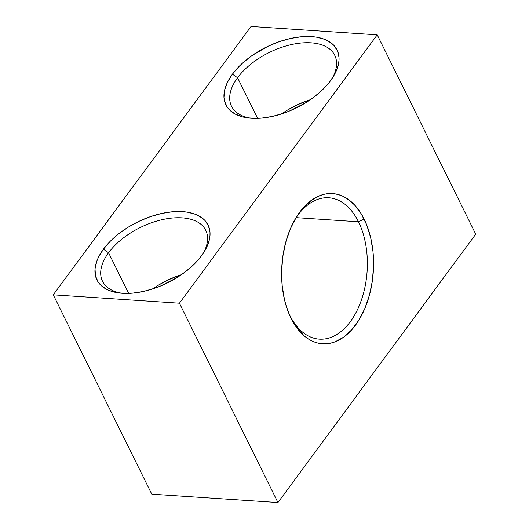 <?xml version="1.0" encoding="UTF-8"?>
<svg xmlns="http://www.w3.org/2000/svg" width="529" height="529" viewBox="0 0 529 529"><rect width="100%" height="100%" fill="white"/><g stroke="black" fill="none" stroke-linecap="round" stroke-linejoin="round"><path stroke-width="0.79" d="M332.272 78.246A57.555 31.489 -26.3 0 0 307.693 42.71A57.555 31.489 -26.3 0 0 237.567 77.73L232.423 74.172A61.986 33.909 153.7 0 1 309.048 36.481A61.986 33.909 153.7 0 1 333.369 76.52A61.986 33.909 153.7 0 1 330.559 80.692L335.485 72.665L337.185 68.697L338.95 61.053L339.01 57.456L337.469 50.857L333.779 45.289L331.167 42.955L324.535 39.298L316.256 37.109L306.635 36.468L301.437 36.739L290.52 38.452L279.259 41.665L268.077 46.248L252.406 55.307L243.274 62.455L239.24 66.264L232.423 74.172L227.496 82.2L224.64 90.049L223.972 97.409L224.468 100.821L227.093 106.931L229.202 109.576L234.902 113.914L242.394 116.849L246.726 117.755L256.347 118.397L261.544 118.126L272.461 116.413L283.723 113.199L289.35 111.07L305.564 102.831L310.576 99.558L319.708 92.41L327.372 84.68L330.559 80.692A61.986 33.909 153.7 0 1 249.258 118.086A61.986 33.909 153.7 0 1 232.423 74.172L237.567 77.73A57.555 31.489 153.7 0 1 290.752 44.734A57.555 31.489 153.7 0 1 334.731 55.254A57.555 31.489 153.7 0 1 332.272 78.246M203.275 253.272A57.555 31.489 -26.3 0 0 178.696 217.736A57.555 31.489 -26.3 0 0 108.571 252.756L103.426 249.199A61.986 33.909 153.7 0 1 180.052 211.507A61.986 33.909 153.7 0 1 204.366 251.546A61.986 33.909 153.7 0 1 201.562 255.719L206.489 247.691L209.345 239.842L209.953 236.079L210.013 232.482L208.472 225.883L204.783 220.315L202.171 217.981L195.538 214.324L187.259 212.136L177.638 211.494L172.441 211.765L161.524 213.478L150.262 216.692L139.081 221.274L128.415 227.06L118.681 233.818L114.277 237.481L110.244 241.29L103.426 249.199L98.5 257.226L96.8 261.194L95.028 268.831L95.471 275.847L98.096 281.957L100.206 284.602L105.906 288.94L109.443 290.593L117.729 292.782L127.35 293.423L132.548 293.152L143.465 291.439L154.726 288.226L160.353 286.096L176.567 277.857L181.579 274.584L190.711 267.436L198.375 259.706L201.562 255.719A61.986 33.909 153.7 0 1 120.262 293.112A61.986 33.909 153.7 0 1 103.426 249.199L108.571 252.756A57.555 31.489 153.7 0 1 161.755 219.76A57.555 31.489 153.7 0 1 205.735 230.28A57.555 31.489 153.7 0 1 203.275 253.272M289.68 315.132A70.84 43.127 93.8 0 0 350.357 321.619A70.84 43.127 93.8 0 0 358.483 221.783L364.137 219.099A75.263 45.818 -86.2 0 1 355.501 325.17A75.263 45.818 -86.2 0 1 291.036 318.279L289.68 315.132A70.84 43.127 -86.2 0 1 288.682 313.016A70.84 43.127 93.8 0 0 289.68 315.132L286.295 306.311L284.509 299.751L282.195 285.805L281.626 271.198L282.823 256.492L285.739 242.256L290.262 229.037L296.22 217.346L303.388 207.626L311.482 200.246L320.197 195.505L324.68 194.176L329.197 193.574L333.693 193.687L338.13 194.527L342.468 196.08L346.66 198.335L354.456 204.842L361.221 213.802L366.696 224.878L370.664 237.633L372.978 251.579L373.547 266.186L372.35 280.892L369.434 295.129L364.911 308.347L358.946 320.038L351.785 329.759L343.691 337.138L334.976 341.879L330.493 343.202L325.976 343.81L321.48 343.698L317.043 342.858L312.705 341.304L308.513 339.049L304.499 336.12L297.186 328.35L291.036 318.279A75.263 45.818 -86.2 0 1 289.303 314.517A75.263 45.818 -86.2 0 1 295.704 218.199A75.263 45.818 -86.2 0 1 364.137 219.099L358.483 221.783A70.84 43.127 -86.2 0 1 361.783 298.931A70.84 43.127 -86.2 0 1 319.384 339.142A70.84 43.127 -86.2 0 1 289.68 315.132M181.381 274.723A57.555 31.489 -26.3 0 0 152.636 288.927L158.052 285.356L167.951 279.98L181.381 274.723M128.659 293.39L108.571 252.756L128.659 293.39M310.378 99.697A57.555 31.489 -26.3 0 0 281.633 113.9L287.049 110.33L296.948 104.954L310.378 99.697M257.656 118.364L237.567 77.73L257.656 118.364M296.161 217.644L358.483 221.783L296.161 217.644M251.05 26.45L53.257 294.825L151.777 494.165L53.257 294.825L179.43 303.21L277.95 502.55L475.743 234.175L377.223 34.835L179.43 303.21L277.95 502.55L151.777 494.165L277.95 502.55L475.743 234.175L377.223 34.835L179.43 303.21L53.257 294.825L251.05 26.45L377.223 34.835L251.05 26.45M294.884 219.608A70.84 43.127 -86.2 0 1 328.78 197.773A70.84 43.127 -86.2 0 1 358.483 221.783A70.84 43.127 93.8 0 0 294.891 219.608M251.295 118.265A57.555 31.489 153.7 0 1 231.537 106.256A57.555 31.489 153.7 0 1 237.567 77.73A57.555 31.489 -26.3 0 0 251.295 118.265M122.298 293.291A57.555 31.489 153.7 0 1 102.54 281.283A57.555 31.489 153.7 0 1 108.571 252.756A57.555 31.489 -26.3 0 0 122.298 293.291"/></g></svg>

